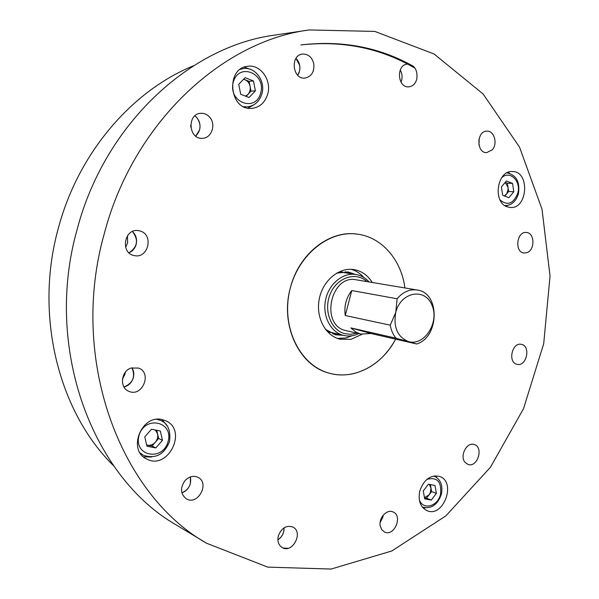 <?xml version="1.0" encoding="UTF-8"?>
<svg xmlns="http://www.w3.org/2000/svg" width="599" height="599" viewBox="0 0 599 599"><rect width="100%" height="100%" fill="white"/><g stroke="black" fill="none" stroke-linecap="round" stroke-linejoin="round"><path stroke-width="0.9" d="M345.264 315.531L351.785 290.545C346.11 297.845 343.938 306.171 345.264 315.531L390.263 325.167L395.767 312.371L397.115 298.774L351.785 290.545M360.853 334.1L370.998 333.508L350.879 327.915L355.836 332.093L360.853 334.1L345.488 330.513C319.836 324.935 330.73 274.072 356.33 279.823L417.159 289.998C440.175 292.589 439.629 337.102 416.679 343.983L395.991 338.203L350.879 327.915M370.998 333.508L416.679 343.983M341.992 271.834L343.234 272.463M331.247 332.452L329.862 332.55M356.809 333.164L350.714 334.332L344.665 333.65C330.603 330.071 323.22 309.661 330.438 293.51C337.372 277.202 356.038 271.414 367.112 281.627M395.767 312.371C393.199 327.234 397.436 336.975 408.488 341.587C424.317 346.394 439.651 322.344 431.976 305.176C425.02 287.385 400.776 291.803 395.767 312.371M395.991 338.203C393.041 334.646 391.132 330.304 390.263 325.167M397.115 298.774C402.962 291.915 409.641 288.995 417.159 289.998M358.756 333.613C353.807 335.987 348.798 336.593 343.729 335.44L343.092 335.275C330.363 331.951 322.172 315.598 325.609 299.717C328.881 283.814 342.942 272.275 355.903 274.499C361.032 275.375 365.42 277.861 369.074 281.957M343.1 335.29L335.567 334.804L325.407 329.308M336.638 273.122L348.124 271.946L355.267 274.394M352.234 335.725L345.713 338.023L337.372 338.39M351.171 269.325C356.083 270.718 360.313 273.444 363.863 277.509M361.968 334.324L351.066 339.319L339.992 339.191C325.272 335.754 315.531 317.163 319.289 298.871C322.854 280.534 338.989 267.117 353.897 269.595C361.631 270.958 367.764 275.263 372.293 282.496M353.687 373.596C345.211 375.551 336.848 375.356 328.604 372.997C300.443 365.15 281.852 328.799 289.205 292.859C296.228 256.851 327.361 230.428 356.375 234.014C381.301 236.515 401.337 259.592 404.917 287.954C401.337 259.592 381.301 236.515 356.375 234.014C328.933 230.293 298.766 254.088 290.365 287.82C279.928 324.89 298.894 365.338 328.604 372.997C353.47 380.56 381.877 365.562 395.654 339.161C385.524 357.431 371.537 368.909 353.687 373.596M337.829 334.025L332.977 334.01M345.436 271.691L349.913 273.533M167.188 425.956L162.015 419.577M143.49 456.865L151.817 456.977M251.333 69.701L244.377 67.118M247.956 108.127L254.335 104.496M509.614 173.313L508.012 172.362M505.908 206.236L507.615 205.442M436.611 477.388L435.241 475.831M423.186 508.072L425.23 507.84M104.263 233.73C68.833 358.674 119.822 494.43 206.64 543.263L267.768 567.126L331.142 569.05L391.806 550.975L445.866 515.881L490.454 467.242L523.533 408.653L543.705 343.714L550.039 276.012L542.013 209.208L519.543 147.167L483.123 93.998L434.065 53.992L374.817 31.418L309.211 29.95C221.982 41.136 133.06 123.117 104.263 233.73M278.31 535.925C277.195 541.294 278.513 545.195 282.264 547.621C292.641 553.873 303.783 532.017 292.821 527.015C286.27 525.024 281.433 527.989 278.31 535.925M380.253 526.034L381.758 529.696L384.498 532.009C394.217 537.026 403.209 515.799 393.034 511.935C386.887 508.828 378.418 518.098 380.253 526.034M465.116 462.406L467.916 464.397C477.358 468.163 484.052 447.213 474.266 444.555C466.838 441.583 459.321 456.168 465.116 462.406M516.802 364.252L517.102 364.327C526.603 366.955 531.103 345.878 521.377 344.358C512.19 341.924 507.533 362.17 516.802 364.252M526.821 252.681C535.169 250.247 534.832 232.726 526.401 232.479C516.638 231.079 514.271 252.456 524.118 253.01L526.821 252.681M492.303 149.795C497.934 143.73 494.227 130.627 486.972 131.144C476.497 130.754 476.175 153.104 486.628 152.64L492.303 149.795M416.792 79.188C417.84 70.09 414.71 65.059 407.402 64.115C395.917 64.617 397.451 88.195 408.84 86.84C412.748 86.338 415.399 83.785 416.792 79.188M313.794 63.853C312.086 57.257 308.358 53.992 302.622 54.067C289.871 54.981 292.417 79.817 305.026 78.072C311.547 76.552 314.468 71.813 313.794 63.853M209.882 117.441C207.479 114.604 204.544 113.218 201.092 113.293C187.06 113.323 188.138 139.103 202.088 138.309C211.282 138.676 216.426 124.847 209.882 117.441M140.069 230.989L138.556 230.66C124.128 227.89 119.927 253.534 134.453 255.608C148.387 258.873 153.943 234.471 140.069 230.989M131.188 368.018C120.916 370.998 119.246 387.838 128.86 391.304C142.285 397.571 152.535 372.743 138.504 368.063L131.188 368.018M184.889 480.742C179.985 488.14 180.486 494.175 186.394 498.87C197.977 505.87 210.159 482.921 197.91 477.313C193.29 475.351 188.947 476.497 184.889 480.742M419.802 490.963C417.945 500.532 420.303 507.083 426.877 510.61C443.32 518.262 456.79 481.97 439.629 476.475C430.546 474.625 423.935 479.455 419.802 490.963M507.181 206.812L510.191 207.471C527.786 209.44 530.235 171.277 512.437 171.531C497.133 170.109 492.363 202.245 507.181 206.812M267.723 94.08C271.841 80.408 260.677 64.37 248.031 66.257C225.254 67.702 229.155 110.725 251.685 108.382C259.667 107.498 265.013 102.728 267.723 94.08M162.067 419.585C141.551 414.156 127.213 450.111 146.508 458.894C167.997 471.069 188.281 429.797 165.466 420.678L162.067 419.585M413.505 66.354C379.684 47.328 342.381 40.155 301.589 44.858M277.891 539.879C282.084 536.966 284.158 532.938 284.098 527.794L283.694 531.845L282.653 534.593L280.594 537.61L277.891 539.879M380.133 522.478L383.27 515.118L382.918 517.087L380.133 522.478M478.96 145.04L479.05 138.803L478.96 145.04M401.637 80.318C402.513 76.627 402.041 73.19 400.222 70.008C402.041 73.19 402.513 76.627 401.637 80.318L401.001 82.168L401.637 80.318M299.68 65.328L295.996 58.35C299.418 61.944 300.578 66.294 299.47 71.401L297.703 75.249C299.642 72.352 300.301 69.042 299.68 65.328M197.108 117.958L194.87 115.847C199.235 119.418 200.815 124.105 199.609 129.908L195.693 136.123C200.935 130.649 201.406 124.592 197.108 117.958M128.965 252.793C137.62 246.968 138.781 239.877 132.454 231.536C136.07 235.003 137.298 239.293 136.153 244.422C134.977 248.413 132.581 251.206 128.965 252.793M123.986 387.014C132.956 383.113 135.621 376.696 131.982 367.779C133.802 370.729 134.258 374.008 133.367 377.61C131.832 382.551 128.703 385.689 123.986 387.014M181.871 492.835C188.775 489.675 191.62 484.366 190.392 476.916L190.407 483.505C188.992 488.163 186.147 491.27 181.871 492.835M309.211 29.95L274.896 35.079C190.153 46.018 104.63 124.203 77.159 229.387C43.353 348.176 92.628 477.777 176.922 525.338L206.64 543.263M151.48 429.236L160.33 430.995L162.479 440.31L155.83 447.917L146.957 446.24L144.756 436.873L151.48 429.236M156.736 430.277L158.63 438.461L152.011 446.023L155.83 447.917M152.011 446.023L146.665 445.005M158.63 438.461L162.479 440.31M155.396 430.015L157.559 433.833C158.158 436.896 157.417 439.696 155.321 442.234C153.089 444.638 150.514 445.619 147.601 445.184L146.65 444.93M245.133 77.668L253.467 80.962L255.414 90.846L249.064 97.502L240.708 94.283L238.724 84.332L245.133 77.668M243.651 79.203L249.094 81.352L253.467 80.962M249.094 81.352L251.033 91.175L255.414 90.846M251.033 91.175L246.092 96.357M243.538 79.33L244.954 79.719C247.634 80.895 249.334 83.081 250.068 86.271C250.607 89.498 249.873 92.239 247.881 94.477L245.508 96.132M506.365 180.965L512.549 183.406L513.792 191.762L508.873 197.707L502.681 195.319L501.408 186.925L506.365 180.965M505.219 182.343L507.398 183.204L512.549 183.406M507.398 183.204L508.641 191.508L513.792 191.762M508.641 191.508L504.807 196.143M505.159 182.418L508.019 187.36L508.087 189.554L506.784 193.642L504.373 195.97M190.692 125.146L190.774 127.093L190.692 125.146M127.609 242.977L125.588 247.215L127.609 242.977L127.475 235.721L127.609 242.977M124.966 374.278L122.406 379.272L124.966 374.278L125.341 372.219L124.966 374.278M283.087 548.01L287.999 548.302M415.107 68.264C380.792 48.1 342.718 40.328 300.893 44.947M479.372 141.791L478.721 140.72M428.45 484.217L434.994 485.512L436.379 493.434L431.25 500.098L424.691 498.855L423.276 490.895L428.45 484.217M430.367 484.598L431.594 491.562L426.481 498.181L431.25 500.098M426.481 498.181L424.504 497.806M431.594 491.562L436.379 493.434M429.371 484.396L430.973 488.14L430.381 492.46L429.041 494.864L424.466 497.627M193.627 65.718C132.162 90.629 78.424 152.663 58.425 227.927C33.971 315.156 58.605 412 113.668 465.82M168.132 441.403C173.777 421.194 144.441 415.114 138.968 435.75C133.427 456.386 163.01 461.732 168.132 441.403M156.863 419.33L160.667 420.461C167.9 423.418 170.857 430.434 169.532 441.5C164.238 454.626 155.515 459.208 143.378 455.255L140.129 452.971M260.737 92.927C266.241 73.22 238.619 62.034 233.273 82.205C227.86 102.369 255.721 112.844 260.737 92.927M240.319 69.289L243.643 68.518C255.391 66.811 265.694 81.292 261.935 93.721C259.449 101.65 254.463 106.03 246.998 106.877L243.598 106.652M500.045 199.939C507.503 206.019 513.403 203.81 517.746 193.305C521.437 180.928 509.405 169.532 501.393 178.098M419.285 499.633C422.759 510.595 437.884 506.612 440.565 494.25C441.688 481.633 437.12 476.684 426.862 479.402M433.953 475.973L434.035 476.003C440.632 479.282 443.073 485.385 441.351 494.302C437.555 504.92 431.235 509.187 422.4 507.106L422.317 507.076M355.903 274.499L340.614 272.043M343.729 335.44L328.664 331.831M504.905 205.629C511.509 205.464 516.016 201.504 518.42 193.754C520.142 181.901 516.316 174.945 506.934 172.871"/></g></svg>

